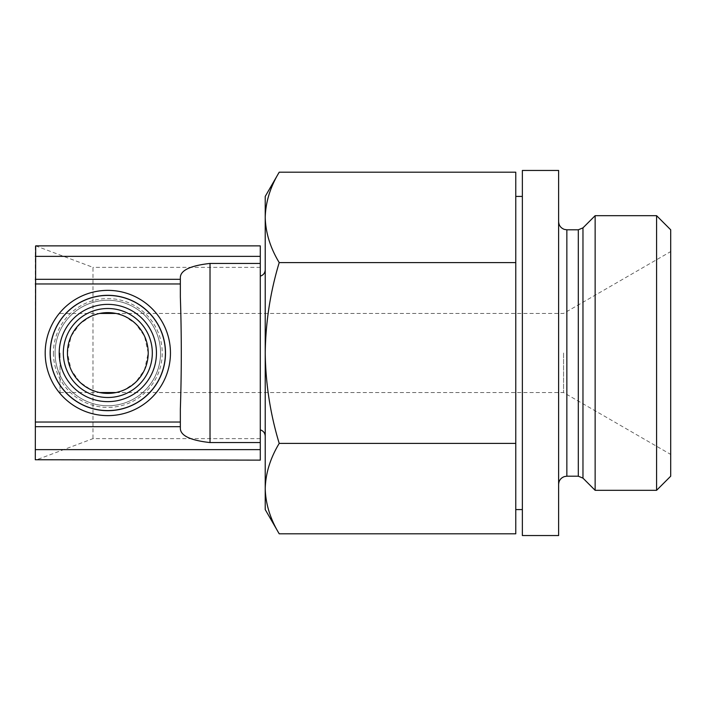 <?xml version="1.0" encoding="UTF-8"?>
<svg xmlns="http://www.w3.org/2000/svg" width="706" height="706" viewBox="0 0 706 706"><rect width="100%" height="100%" fill="white"/><g stroke="black" fill="none" stroke-linecap="round" stroke-linejoin="round"><path stroke-width="0.53" stroke-dasharray="3.53 2.65" d="M148.207 353L144.527 336.171L135.711 323.798L124.768 316.35L115.943 313.446A40.383 40.383 0 0 0 99.705 313.446L90.889 316.341L79.937 323.789L71.112 336.188L67.441 353L71.112 369.829L79.937 382.211L90.88 389.659L99.705 392.554A40.383 40.383 0 0 0 115.943 392.554L124.759 389.659L135.702 382.22L144.527 369.847L148.207 353M563.564 353L563.564 392.554L563.564 353M60.028 353L60.028 392.554L60.028 353M265.227 217.395C265.632 232.759 270.292 247.824 279.214 262.597C270.301 291.975 265.641 322.112 265.227 353L265.227 196.418M265.227 509.582L265.227 353C265.65 383.896 270.31 414.034 279.214 443.403C270.283 458.168 265.624 473.232 265.227 488.605C265.632 503.969 270.292 519.034 279.214 533.807M260.285 353L260.285 429.857L260.285 353M260.285 460.135L260.285 245.864M260.285 438.638L92.989 438.638L35.688 460.135M35.679 245.864L92.989 267.362L92.989 438.638M260.285 267.362L92.989 267.362M35.3 246.253L35.3 459.747M180.348 409.012L180.348 427.933M180.348 278.067L180.348 296.988M55.077 353A52.747 52.747 0 0 0 134.193 398.678A52.747 52.747 0 0 0 134.193 307.322A52.747 52.747 0 0 0 55.077 353A52.747 52.747 0 0 0 134.193 398.678A52.747 52.747 0 0 0 134.193 307.322A52.747 52.747 0 0 0 55.077 353A52.747 52.747 0 0 0 134.193 398.678A52.747 52.747 0 0 0 134.193 307.322A52.747 52.747 0 0 0 55.077 353M50.135 353A57.689 57.689 0 0 0 136.664 402.958A57.689 57.689 0 0 0 136.664 303.042A57.689 57.689 0 0 0 50.135 353M59.198 353A48.626 48.626 0 0 0 132.137 395.113A48.626 48.626 0 0 0 132.137 310.887A48.626 48.626 0 0 0 59.198 353M265.227 353L265.227 436.237L265.227 353M515.768 533.807L515.768 262.597L279.214 262.597M515.768 443.403L279.214 443.403M515.768 262.597L515.768 172.193M670.7 353L670.7 251.583L670.7 353M670.7 476.206L670.7 229.794M656.589 490.317L656.589 215.683M595.14 490.317L595.14 215.683M558.622 353L558.622 484.448L558.622 353M558.622 535.545L558.622 170.455M515.768 217.395L515.768 353L515.768 217.395M522.361 353L522.361 196.418L522.361 353M515.768 353L515.768 509.582L515.768 353M522.361 535.545L522.361 170.455M53.427 353A54.388 54.388 0 0 0 135.022 400.108A54.388 54.388 0 0 0 135.022 305.892A54.388 54.388 0 0 0 53.427 353M582.971 478.138L582.971 227.861M578.302 476.206L578.302 229.794M566.856 476.206L566.856 229.794M60.028 392.554L99.705 392.554M115.943 392.554L563.564 392.554L670.7 454.417M60.028 313.446L99.705 313.446M115.943 313.446L563.564 313.446L670.7 251.583"/><path stroke-width="1.06" d="M99.705 313.446L115.943 313.446M99.705 392.554L115.943 392.554M67.441 353A40.383 40.383 0 0 0 128.015 387.973A40.383 40.383 0 0 0 128.015 318.027A40.383 40.383 0 0 0 67.441 353M265.227 488.605L265.227 509.582L279.214 533.807C270.283 519.042 265.624 503.978 265.227 488.605C265.632 473.241 270.292 458.176 279.214 443.403C270.301 414.025 265.641 383.887 265.227 353L265.227 488.605M265.227 217.395L265.227 353C265.65 322.104 270.31 291.966 279.214 262.597C270.283 247.832 265.624 232.768 265.227 217.395C265.632 202.031 270.292 186.966 279.214 172.193C270.283 186.958 265.624 202.022 265.227 217.395L265.227 196.418L279.214 172.193L515.768 172.193L515.768 533.807L279.214 533.807M260.285 256.357L260.285 460.135L35.3 459.747L35.679 245.864L260.285 245.864L260.285 256.357L35.3 256.357M210.017 263.435L210.017 442.565C189.958 440.341 180.065 435.461 180.348 427.933L180.348 409.012C181.61 371.877 181.61 334.538 180.348 296.988L180.348 278.067C180.039 270.548 189.932 265.677 210.017 263.435L260.285 263.435M210.017 442.565L260.285 442.565M50.135 353A57.689 57.689 0 0 0 136.664 402.958A57.689 57.689 0 0 0 136.664 303.042A57.689 57.689 0 0 0 50.135 353A57.689 57.689 0 0 0 136.664 402.958A57.689 57.689 0 0 0 136.664 303.042A57.689 57.689 0 0 0 50.135 353M59.198 353A48.626 48.626 0 0 0 132.137 395.113A48.626 48.626 0 0 0 132.137 310.887A48.626 48.626 0 0 0 59.198 353A48.626 48.626 0 0 0 132.137 395.113A48.626 48.626 0 0 0 132.137 310.887A48.626 48.626 0 0 0 59.198 353M515.768 443.403L279.214 443.403M515.768 262.597L279.214 262.597M670.7 353L670.7 476.206L656.589 490.317L656.589 215.683L670.7 229.794L670.7 353M595.14 490.317L582.971 478.138L582.971 227.861L595.14 215.683L595.14 490.317L656.589 490.317M558.622 353L558.622 535.545L522.361 535.545L522.361 170.455L558.622 170.455L558.622 353M260.285 449.643L35.3 449.643M180.348 279.311L35.3 279.311M180.348 283.962L35.3 283.962M45.193 353A62.631 62.631 0 0 0 139.144 407.238A62.631 62.631 0 0 0 139.144 298.762A62.631 62.631 0 0 0 45.193 353M180.348 422.038L35.3 422.038M180.348 426.689L35.3 426.689M50.232 353A57.592 57.592 0 0 0 136.62 402.87A57.592 57.592 0 0 0 136.62 303.13A57.592 57.592 0 0 0 50.232 353M63.319 353A44.504 44.504 0 0 0 130.072 391.539A44.504 44.504 0 0 0 130.072 314.461A44.504 44.504 0 0 0 63.319 353M582.971 227.861L578.302 229.794L578.302 476.206L582.971 478.138M578.302 229.794L566.856 229.794L566.856 476.206L578.302 476.206M260.285 276.143C263.382 275.137 265.032 273.01 265.227 269.763M260.285 429.857C263.382 430.863 265.032 432.99 265.227 436.237M595.14 215.683L656.589 215.683M566.856 476.206L564.376 476.594C560.749 477.962 558.834 480.583 558.622 484.448M566.856 229.794L564.376 229.406C560.749 228.038 558.834 225.417 558.622 221.552M515.768 509.582L522.361 509.582M515.768 196.418L522.361 196.418"/></g></svg>
